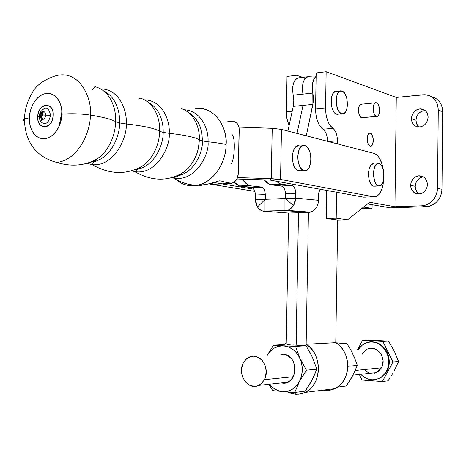 <?xml version="1.0" encoding="UTF-8"?>
<svg xmlns="http://www.w3.org/2000/svg" width="466" height="466" viewBox="0 0 466 466"><rect width="100%" height="100%" fill="white"/><g stroke="black" fill="none" stroke-linecap="round" stroke-linejoin="round"><path stroke-width="0.7" d="M280.847 354.358L283.206 354.224C298.828 354.41 298.292 385.137 282.664 383.163L282.81 382.778L282.664 383.163L281.243 382.947M353.822 373.202L351.242 378.252L346.255 386.011L337.506 387.1L346.255 386.011L352.71 375.631L357.34 365.396L348.189 366.253L347.793 366.835L348.189 366.253L357.34 365.396L354.282 357.102L351.626 351.527L346.896 343.448L337.629 343.966L346.896 343.448L351.626 351.527L354.061 356.874M347.805 365.641L348.189 366.253L347.805 365.641M336.044 342.836L346.896 343.448L339.603 343.157M351.702 351.917L354.282 357.102L357.34 365.396L354.055 373.021L351.323 377.856M323.142 390.112L325.239 390.403L325.245 389.844L325.239 390.403L328.897 390.345L332.485 389.57L335.893 388.096L339.027 385.959L341.788 383.221L344.1 379.959L345.894 376.26L347.118 372.235L347.735 368L347.718 363.678L347.077 359.397L345.83 355.278L344.019 351.446L341.689 348.003L338.922 345.05L335.788 342.667L306.162 344.281C322.693 353.793 322.047 385.324 305.102 392.395L300.972 393.834L296.667 394.294L295.223 394.224L295.258 392.372L295.223 394.224L287.714 392.017L291.5 393.531L295.223 394.224L298.986 394.172L302.667 393.368L306.174 391.836L309.395 389.611L312.243 386.751L314.626 383.337L316.478 379.464L317.742 375.252L318.383 370.82L318.377 366.293L317.73 361.808L316.461 357.498L314.602 353.478L312.214 349.873L309.377 346.774L306.15 344.257L335.788 342.667L337.687 220.051L335.776 342.65C351.894 351.743 351.329 381.835 334.85 388.632L305.102 392.395M325.239 390.403L330.144 390.159L334.85 388.632M316.123 76.255L314.014 78.818L312.488 83.816L312.342 89.944L313.268 95.92L313.321 101.687L306.284 135.81L312.919 104.372L303.04 105.368L302.929 94.115L312.808 93.043C311.521 85.097 312.628 79.5 316.123 76.255M308.44 212.467L306.15 344.257L308.44 212.467M313.548 360.072L311.032 354.381L306.051 345.76L296.108 345.102L298.485 212.781L296.178 345.108L296.131 343.727L296.038 345.102L293.207 344.957L306.051 345.76L311.113 354.795M313.583 77.018L308.311 76.698C303.36 78.352 301.566 84.16 302.929 94.115L312.808 93.043L312.919 104.372L293.283 106.353L293.813 100.889L293.172 95.175L302.929 94.115C301.566 84.16 303.36 78.352 308.311 76.698L313.583 77.018M310.636 382.435L313.251 377.483M297.023 133.41L303.04 105.368L297.023 133.41M282.035 186.138C284.132 187.245 285.262 189.767 285.431 193.71L285.425 198.545L293.539 205.675L295.712 198.108L318.482 200.333L295.712 198.108L285.431 198.533L293.539 205.675L290.644 208.716L287.924 210.108L284.953 210.638L308.393 212.467L310.304 212.193C315.377 210.44 318.103 206.485 318.482 200.333L318.476 195.644C318.552 192.563 319.315 190.466 320.754 189.347L319.536 190.769L318.756 192.971L318.29 202.646L317.719 204.883L316.781 206.956L313.991 210.306L312.243 211.448L308.393 212.467L288.646 213.09L286.24 343.197L284.027 344.584L286.24 343.197L288.652 213.09L264.822 211.314L284.953 210.638L308.393 212.467L288.646 213.09L264.822 211.314L264.828 199.343L284.953 198.51L284.953 210.638L287.44 210.259L289.776 209.275L291.856 207.72L294.471 203.957L295.572 200.118L295.706 193.256L285.431 193.71L285.431 198.533L295.712 198.108L295.706 193.256L285.431 193.71L285.128 190.897L284.272 188.445L282.245 186.225L271.765 184.897L269.092 184.117L266.5 182.41L264.117 179.847L269.744 184.396L271.765 184.897L282.157 184.373L280.153 183.866L276.233 181.21L279.501 183.587L282.157 184.373L271.765 184.897L281.464 185.998L291.774 185.485L282.157 184.373L292.339 185.625C294.419 186.744 295.543 189.283 295.706 193.256L295.048 189.114L293.964 186.977L292.543 185.713L281.464 185.998L292.339 185.625M298.607 77.857C293.615 79.511 291.803 85.284 293.172 95.175L292.59 89.018L292.852 86.059L294.407 81.119L295.625 79.395L297.046 78.288L298.607 77.857L307.845 76.756M305.195 78.416L303.925 78.166L305.626 77.962M302.929 94.115L303.04 105.368L293.283 106.353L293.813 100.889L293.172 95.175L302.929 94.115M287.901 131.045L293.283 106.353L287.901 131.045M290.26 344.817L287.248 344.694L290.26 344.817M284.19 344.572L273.513 345.143L284.19 344.572M272.639 390.56L268.964 384.281L272.639 390.56L274.847 390.84L272.639 390.56M266.983 355.785L273.513 345.143L266.983 355.785C270.88 349.034 276.338 345.708 283.363 345.801L273.513 345.143L283.363 345.801L278.418 346.308L273.804 348.323L269.837 351.702L266.989 355.785M306.051 345.76L295.566 346.355L283.363 345.801C290.586 346.483 296.096 350.642 299.888 358.278L306.43 370.15L316.839 369.177L312.47 357.34L316.839 369.177L306.43 370.15L299.481 381.444L294.739 392.436L305.265 391.12L310.542 382.86L313.484 377.291L316.839 369.177L312.086 380.07L305.265 391.12L294.739 392.436L274.847 390.84L285.011 391.638L287.493 391.259L292.199 389.349L296.289 385.999L298.013 383.856L299.481 381.444L301.537 375.998L302.312 370.039L302.195 366.998L300.972 361.068L298.514 355.68L295.001 351.207L292.922 349.413L288.308 346.855L283.363 345.801L295.566 346.355L299.888 358.278L295.566 346.355L306.051 345.76M269.523 384.223L273.047 387.759L277.579 390.421L282.507 391.621L294.739 392.436L299.481 381.444L306.43 370.15L299.888 358.278C303.226 366.235 303.086 373.953 299.481 381.444C295.415 388.557 289.759 391.953 282.507 391.621C277.433 391.091 273.105 388.627 269.523 384.223M283.206 354.224L287.819 355.61L291.716 359.001L293.196 361.301L294.931 366.672L294.827 372.363L292.898 377.483L289.456 381.246L285.029 383.075M231.544 183.295C235.604 182.031 237.852 178.897 238.283 173.894L236.909 179.037L234.794 181.664L232.091 183.161L222.433 183.849L213.725 182.503L222.433 183.849L231.544 183.295C226.115 182.422 222.934 181.728 222.002 181.227C220.185 180.808 219.043 180.744 218.577 181.047L212.205 182.917C209.444 183.575 206.951 184.786 197.712 185.241C189.039 185.229 180.866 182.759 173.201 177.831C195.458 183.016 209.904 153.192 207.999 141.786C215.275 142.544 221.315 143.446 226.109 144.501C227.676 132.635 218.327 106.539 195.522 108.409L195.854 108.496L195.522 108.409C211.972 106.137 226.936 123.245 226.109 144.501C225.952 163.84 212.741 182.41 197.619 185.264L193.646 185.794C187.087 186.056 181.245 183.988 176.119 179.602C180.959 183.884 186.802 185.946 193.646 185.794L197.712 185.241C218.548 180.144 226.715 155.51 226.109 144.501C221.315 143.446 215.275 142.544 207.999 141.786C209.03 131.814 202.588 110.797 184.181 109.737C202.588 110.797 209.03 131.814 207.999 141.786C209.904 153.192 195.458 183.016 173.201 177.831L172.146 177.534L173.201 177.831C176.521 176.87 178.239 176.171 178.356 175.734C195.994 171.471 202.966 150.337 202.454 140.959L207.999 141.786L202.454 140.959L201.854 132.938L200.776 128.511L198.999 123.979L194.747 117.537L190.786 113.972L188.491 112.551L190.786 113.972L194.747 117.537L197.805 121.748L199.984 126.245L201.854 132.938L202.454 140.959L199.378 139.905C199.914 130.864 196.052 114.059 181.635 108.665C196.052 114.059 199.914 130.864 199.378 139.905C195.33 137.301 185.264 135.105 169.175 133.317C170.865 145.037 157.147 175.432 134.721 171.616L131.657 170.777L134.721 171.616L138.425 169.059C156.448 164.498 163.648 142.252 163.152 132.402L169.175 133.317L163.152 132.402C163.572 123.822 160.584 108.776 148.299 102.316C160.584 108.776 163.572 123.822 163.152 132.402L159.652 131.243C160.304 121.515 155.97 102.969 140.388 98.163L138.297 99.101M176.416 176.055L178.356 175.734L176.416 176.055M135.396 169.513L138.425 169.059L135.396 169.513M140.388 98.163C155.97 102.969 160.304 121.515 159.652 131.243L163.152 132.402C163.648 142.252 156.448 164.498 138.425 169.059L142.188 166.141C155.609 156.867 159.617 140.243 159.652 131.243C154.7 128.348 143.551 125.913 126.187 123.944C127.661 136.025 114.636 167.044 92.128 164.655C109.766 174.581 126.455 175.076 142.188 166.141L137.231 168.75L142.188 166.141C155.609 156.867 159.617 140.243 159.652 131.243C154.7 128.348 143.551 125.913 126.187 123.944C127.434 112.737 120.379 88.971 100.738 88.901C120.379 88.971 127.434 112.737 126.187 123.944C127.661 136.025 114.636 167.044 92.128 164.655L86.956 163.269L92.128 164.655L94.254 161.679C112.644 156.774 120.088 133.299 119.616 122.931L126.187 123.944L119.616 122.931C120.111 113.745 116.896 97.365 103.836 91.021C116.896 97.365 120.111 113.745 119.616 122.931L115.609 121.632C116.407 111.153 111.56 90.701 94.825 86.647L92.682 89.501M90.101 162.232L94.254 161.679L90.101 162.232M144.565 99.829C163.572 100.464 170.306 122.768 169.175 133.317C170.865 145.037 157.147 175.432 134.721 171.616C151.98 181.443 168.267 181.653 183.575 172.234L186.021 170.294L190.285 165.803L194.98 158.271L197.036 153.215L198.365 148.392L199.378 139.905L202.454 140.959C202.966 150.337 195.994 171.471 178.356 175.734L183.575 172.234L188.264 168.133L193.64 160.828L196.11 155.726L197.782 150.763L198.796 146.114L199.378 139.905C195.33 137.301 185.264 135.105 169.175 133.317C170.306 122.768 163.572 100.464 144.565 99.829M299.288 145.905C291.064 143.213 289.963 168.284 298.223 170.731L303.593 170.416C295.368 167.952 296.458 142.8 304.648 145.503L304.974 145.596C313.21 147.786 312.459 172.869 304.205 170.597L300.145 170.935M373.918 163.939C367.359 161.743 366.649 184.309 373.237 186.08L378.235 185.847C371.682 184.07 372.386 161.428 378.91 163.636L379.114 163.694C385.662 165.308 385.172 187.815 378.613 185.951L374.652 186.184M173.579 177.097L174.115 177.68M179.107 174.837L183.575 172.234L179.107 174.837M61.879 111.834L59.042 126.484M24.372 118.917L29.387 117.857C29.084 111.141 34.298 95.606 46.186 93.375C58.099 92.437 62.712 107.128 61.891 114.182L61.43 118.708L60.341 123.123L58.675 127.253L56.503 130.946L53.905 134.045L50.992 136.439L47.876 138.035L44.678 138.775L41.526 138.641L38.544 137.639L35.835 135.822L33.505 133.259L31.636 130.043L30.302 126.309L29.539 122.197L29.387 117.857L29.841 113.448L30.884 109.137L32.486 105.083L34.583 101.437L37.099 98.332L39.948 95.897L43.012 94.219L46.186 93.375L49.349 93.398L52.373 94.289L55.145 96.031L57.557 98.553L59.502 101.769L60.912 105.543L61.716 109.737L61.891 114.182C70.692 113.378 80.152 113.669 90.258 115.061C92.635 100.691 80.402 68.409 55.198 75.946C43.093 80.053 35.23 86.07 31.601 93.992C27.15 101.716 24.756 110.017 24.424 118.894C24.785 140.208 34.577 156.506 56.759 162.453C71.216 166.857 84.439 165.814 96.421 159.32L91.08 161.859L96.421 159.32C111.025 149.877 115.591 131.348 115.609 121.632C111.24 119.226 102.794 117.036 90.258 115.061C91.179 128.162 80.123 159.698 56.759 162.453C80.123 159.698 91.179 128.162 90.258 115.061C80.152 113.669 70.692 113.378 61.891 114.182C62.263 121.096 56.654 137.01 44.678 138.775C32.812 139.218 28.618 124.684 29.387 117.857L24.372 118.917C22.939 119.558 22.95 120.269 24.407 121.049M40.728 115.067L41.69 112.941L42.633 113.477L43.053 115.026L41.358 117.479L40.717 117.362L41.491 119.343L41.124 121.055L39.954 120.578L39.179 116.605L39.831 113.384L40.973 111.881L41.375 112.213C43.833 110.704 45.272 111.689 45.685 115.16L43.053 115.026L45.685 115.16C45.225 118.3 43.903 119.727 41.713 119.442L39.878 116.127L41.491 119.343C43.763 119.861 45.161 118.469 45.685 115.16L50.555 115.288C48.755 106.924 45.301 105.968 40.198 112.434L39.266 116.564L37.705 116.919C37.746 103.126 54.044 101.064 53.258 115.16C53.124 129.193 36.808 130.818 37.705 116.919L39.266 116.564L40.198 112.434C45.301 105.968 48.755 106.924 50.555 115.288L45.685 115.16C45.353 111.887 44.008 110.821 41.655 111.974L40.332 113.756M39.86 116.034L39.266 116.564L39.86 116.034M41.375 112.213L40.653 113.378L41.509 112.947L40.653 113.378C39.668 114.63 39.686 115.958 40.717 117.362L39.814 115.399L40.717 117.362L41.358 117.479L40.309 116.284L40.484 115.184L41.416 115.673L41.34 117.449L43.018 115.026L41.491 112.964L43.192 112.376L40.624 113.413L42.243 112.44M40.653 113.378L39.814 115.399L40.688 117.327L42.622 118.626L40.688 117.327M193.646 185.794L198.737 185.928L203.671 184.804L198.737 185.928L193.646 185.794M233.454 121.399L234.829 121.783L237.194 123.513L238.743 126.303L239.128 127.969L238.283 173.894L239.233 129.723C238.901 124.288 236.489 121.504 232.01 121.364L223.826 122.139M222.433 183.849L214.319 184.28L210.789 183.307L214.319 184.28L222.433 183.849M41.101 117.455L40.903 115.085L41.981 112.993M50.555 115.288C48.581 123.572 45.185 125.622 40.379 121.428L39.266 116.564L40.379 121.428C45.185 125.622 48.581 123.572 50.555 115.288M53.258 115.16L52.798 111.048L52.134 109.248L50.072 106.493L47.305 105.211L44.27 105.578L42.796 106.37L40.216 109.015L39.202 110.768L37.921 114.793L37.781 119.005L38.148 120.985L39.703 124.317L42.132 126.403L43.565 126.863L46.6 126.548L48.085 125.773L50.707 123.141L51.738 121.376L52.524 119.407L53.258 115.16M55.198 75.946C80.402 68.409 92.635 100.691 90.258 115.061C102.794 117.036 111.24 119.226 115.609 121.632C116.407 111.153 111.56 90.701 94.825 86.647M96.421 159.32C111.025 149.877 115.591 131.348 115.609 121.632L119.616 122.931C120.088 133.299 112.644 156.774 94.254 161.679L96.421 159.32M365.6 197.13L363.573 197.17L269.756 180.022L280.532 179.439L269.732 180.022L271.241 178.641L269.732 180.022L236.932 178.996L269.756 180.022L363.573 197.17L375.485 196.734L377.413 195.86L379.19 194.2L382.038 188.823L383.011 185.317L383.862 177.785C383.035 190.314 379.574 196.64 373.476 196.774L365.775 197.083M374.064 153.39L374.297 153.46C379.056 155.522 382.137 161.457 383.553 171.261L382.347 165.057L379.662 158.469L377.943 156.04L376.05 154.322L374.064 153.39L281.487 129.379L272.226 128.313L281.487 129.379L374.064 153.39M271.241 178.641L237.578 177.587L271.241 178.641L280.532 179.439L271.241 178.641L272.226 128.313L271.241 178.641M238.971 127.119L272.226 128.313L238.971 127.119M373.476 196.774L280.532 179.439L281.487 129.379L280.532 179.439L373.476 196.774M372.887 163.904L370.953 165.11L369.439 167.847L368.589 171.704L368.524 176.084L369.27 180.301L370.703 183.697L372.59 185.759L373.621 186.184L375.229 185.986M297.978 145.829L295.526 147.122L293.597 150.151L292.502 154.462L292.409 159.389L293.341 164.16L295.147 168.028L297.535 170.405L298.84 170.911L301.269 170.55M208.64 183.854L254.85 191.392L208.64 183.854M253.789 189.179L221.845 183.878L253.789 189.179M378.613 185.951L376.615 184.682L374.926 181.891L373.546 175.816L373.61 171.424L374.454 167.556L375.963 164.813L377.885 163.601L379.93 164.102L381.782 166.211L383.168 169.612L383.891 173.777L383.512 180.109L382.347 183.464L380.629 185.52L378.613 185.951M304.205 170.597L301.665 169.106L299.533 165.913L298.147 161.492L297.716 156.529L298.98 149.761L300.902 146.72L303.343 145.427L305.935 146.056L308.276 148.497L310.018 152.365L310.915 157.065L310.834 161.918L308.935 167.906L306.756 170.166L304.205 170.597M288.646 210.929L288.646 210.492M308.393 212.467L308.393 212.042M285.425 198.545L264.828 199.343L264.822 211.314C261.904 211.337 259.451 209.898 257.459 206.991L258.98 208.879L262.777 211.098L284.953 210.638L284.953 198.51L285.425 198.545M264.828 199.815L257.459 206.991L264.828 199.815M264.828 199.384L255.397 199.774L255.921 203.607L257.459 206.991L255.397 199.774L264.828 199.384M239.367 185.951L234.159 182.154L236.052 184.006L238.697 185.678L241.435 186.435L251.407 185.928L249.357 185.439C246.764 184.454 244.44 182.363 242.384 179.165L246.065 183.482L248.693 185.165L251.407 185.928L241.435 186.435L251.355 187.489L261.257 187L251.407 185.928L261.834 187.134C263.966 188.223 265.113 190.716 265.276 194.607L255.397 195.044C255.234 191.182 254.081 188.707 251.931 187.629L262.043 187.221L263.5 188.456L264.973 191.829L265.276 194.607L255.397 195.044L255.397 199.774L255.094 192.289L254.22 189.889L252.91 188.2L251.355 187.489L239.367 185.951L249.357 185.439M265.276 199.326L265.276 194.607L265.276 199.326M370.394 373.278L376.371 372.631L381.491 367.785L355.267 370.441L381.491 367.785L378.549 371.309L374.6 373.225M293.341 376.709L264.397 379.639L261.909 383.087L258.659 385.399C248.151 391.003 236.891 374.285 243.304 362.985L245.949 359.338L249.456 356.973C259.754 351.824 270.839 368.361 264.397 379.639L293.341 376.709M371.53 341.945L374.798 342.225L377.984 343.226L380.967 344.91L383.629 347.217L385.865 350.053L387.584 353.315L388.714 356.874L389.209 360.597L389.058 364.325L388.254 367.919L386.832 371.233L386.349 371.286C384.508 374.582 381.998 376.977 378.811 378.468C372.177 381.077 366.16 379.697 360.76 374.326L363.34 376.633L366.276 378.375L369.439 379.446L372.713 379.802L375.963 379.435L379.074 378.345L381.91 376.575L384.368 374.192L386.349 371.286L386.832 371.233L384.852 374.14L382.4 376.522L379.563 378.287L374.687 379.668L379.301 378.409C382.487 376.918 384.992 374.53 386.832 371.233C394.189 358.983 383.792 340.326 370.814 341.98M389.628 378.421L388.009 380.804L389.628 378.421M392.681 373.569L391.19 376.015L392.681 373.569M388.51 341.095L382.86 341.415L392.972 362.076L398.564 361.552L394.329 351.242L388.51 341.095L368.303 340.11L362.536 340.419L368.303 340.11L388.51 341.095L394.329 351.242L398.564 361.552L392.972 362.076L382.347 381.514L388.009 380.804L382.347 381.514L361.977 380.011L359.35 374.478L361.977 380.011L382.347 381.514L392.972 362.076L382.86 341.415L388.51 341.095M394.079 371.117L398.564 361.552L394.079 371.117M357.591 349.651L362.536 340.419L382.86 341.415L362.536 340.419L357.591 349.651M358.255 349.611C360.235 346.477 362.839 344.263 366.078 342.964C379.895 336.615 394.906 357.16 386.349 371.286L387.764 367.965L388.574 364.371L388.726 360.637L388.23 356.915L387.1 353.35L385.382 350.088L383.145 347.246L380.477 344.939L377.495 343.256L374.303 342.254L371.035 341.974L367.814 342.411L364.756 343.558L361.977 345.358L358.255 349.611M362.373 354.009L365.262 350.496L367.121 349.302M371.315 348.259L373.493 348.457L377.606 350.257L380.856 353.694L381.992 355.867L383.069 360.713L382.435 365.583L381.491 367.785C387.194 358.354 377.134 344.619 367.884 348.958M370.254 373.249L368.14 372.544L364.435 369.835M264.397 379.639L265.469 377L266.22 371.163L265.067 365.344L262.189 360.451L260.238 358.593L255.688 356.408L253.271 356.158L250.877 356.49L246.537 358.803L243.304 362.985L241.662 368.408L241.848 374.256L242.629 377.07L245.431 381.945L249.514 385.219L254.273 386.384L256.679 386.098L261.088 383.838L264.397 379.639M339.9 91.15L336.668 91.499C329.497 89.385 329.514 112.656 336.691 114.24L341.683 113.78C334.541 112.178 334.518 88.831 341.654 90.963L342.032 91.068C349.18 93.002 349.011 116.116 341.858 113.826L336.691 114.24L335.578 113.681L333.528 111.345L331.978 107.704L331.175 103.312L331.611 96.823L332.928 93.549L334.838 91.72L335.928 91.441M370.383 133.177C374.326 134.022 374.146 147.442 370.208 146.085L369.031 145.27L368.047 143.592L367.196 138.757L368.175 134.435L369.2 133.323L370.383 133.177L371.553 134.01L372.532 135.688L373.365 140.487L372.404 144.786L371.39 145.91L370.19 146.079C366.247 145.299 366.404 131.802 370.342 133.165L369.317 133.259L370.383 133.177M418.322 126.35L416.563 123.589L415.969 120.216L411.391 118.667C412.06 112.778 415.113 109.51 420.553 108.852C425.242 109.312 427.771 112.102 428.137 117.222L427.456 120.764L425.598 123.869L424.305 125.109L421.264 126.711L417.99 126.979L415.002 125.867L412.73 123.566L411.53 120.414L411.391 118.667L412.06 115.16L413.895 112.073L416.616 109.871L419.819 108.887L423.023 109.283L425.732 111.001L427.532 113.791L428.137 117.222C427.497 122.995 424.526 126.269 419.225 127.043C414.385 126.694 411.769 123.904 411.391 118.667L415.969 120.216C416.004 123.106 417.047 125.383 419.103 127.043M418.847 193.652L416.581 191.252L415.381 188.054L415.241 186.301L410.639 185.293C411.123 180.022 413.773 176.864 418.579 175.816C423.949 175.81 426.903 178.711 427.444 184.513L426.763 188.06L424.893 191.118L422.132 193.221L420.542 193.804L417.262 193.938L414.262 192.703L411.985 190.285L410.779 187.058L410.639 185.293L411.309 181.781L413.15 178.74L415.882 176.631L419.097 175.769L422.312 176.299L425.027 178.146L426.833 181.035L427.444 184.513C426.984 189.674 424.421 192.825 419.761 193.967C414.233 194.101 411.198 191.211 410.639 185.293L415.241 186.301C415.317 189.755 416.709 192.324 419.417 194.013M375.34 102.817L361.622 104.163C357.509 102.899 357.492 116.768 361.61 117.706L376.301 116.389C372.247 115.434 372.252 101.437 376.307 102.718L376.481 102.77C380.536 103.848 380.466 117.752 376.412 116.418L361.61 117.706L360.969 117.374L359.799 115.993L358.919 113.838L358.494 108.59L359.449 105.415L360.538 104.308L361.802 104.209M431.417 96.707C438.523 98.611 442.286 103.603 442.7 111.677L438.273 110.034L437.51 188.299L441.966 189.301L437.51 188.299L437.178 191.625L436.246 194.852L434.761 197.852L432.774 200.496L430.374 202.693L427.654 204.353L424.712 205.413L421.678 205.844L394.947 206.741L421.678 205.844L426.227 206.688L428.225 206.485C436.584 204.294 441.168 198.563 441.966 189.301L442.7 111.677L438.273 110.034L437.999 106.772L437.137 103.702L435.716 100.936L433.794 98.576L431.446 96.724L428.772 95.443L425.872 94.784L422.86 94.767L396.281 97.429L394.947 206.741L369.643 202.285L347.619 219.812L337.803 220.069L326.282 218.467L337.803 220.069L347.619 219.812L336.207 218.193L326.282 218.467L326.736 190.443L326.282 218.467L336.207 218.193L336.615 192.242L336.207 218.193L347.619 219.812L369.643 202.285L394.947 206.741L396.281 97.429L326.153 71.706L325.553 108.065L326.014 114.496L327.54 120.484L328.647 123.082L329.94 125.302L333.86 129.169L335.543 131.639L336.755 135L337.367 138.862L337.372 143.877L337.425 140.837L328.338 141.53L337.425 140.837C337.308 134.866 335.8 130.713 332.905 128.366C328.221 124.591 325.775 117.822 325.553 108.065L326.153 71.706L396.281 97.429L424.701 94.703C433.106 95.699 437.626 100.807 438.273 110.034L437.51 188.299C436.706 197.642 432.099 203.421 423.687 205.634L421.678 205.844L426.227 206.688L390.351 207.871L367.563 203.933L390.351 207.871L426.227 206.688L429.25 206.269L432.168 205.215L434.877 203.572L437.265 201.394L439.234 198.772L440.714 195.802L441.634 192.604L441.966 189.301L442.7 111.677L442.432 108.45L441.57 105.398L440.154 102.654L438.244 100.312L435.908 98.472L433.246 97.202M362.245 117.776L362.845 117.595M337.809 114.368L336.691 114.24L338.916 114.036M316.181 72.912L315.569 109.038L316.03 115.434L316.67 118.51L318.68 123.956L321.429 127.929L323.946 130.002L325.641 132.455L326.864 135.792L327.534 141.326C327.365 135.507 325.845 131.47 322.979 129.204L332.905 128.366L322.979 129.204C318.255 125.459 315.785 118.737 315.569 109.038L325.553 108.065L315.569 109.038L316.181 72.912L326.153 71.706L316.181 72.912M372.13 204.725L372.078 208.477L363.631 207.067L372.078 208.477L372.13 204.725M296.621 75.276L304.706 78.072L296.621 75.276L287.021 76.441L286.357 111.898L287.021 76.441L296.621 75.276M289.083 125.622L286.823 118.172L286.357 111.898L286.998 119.127L289.083 125.622M376.481 102.77L375.241 102.864L374.169 103.982L373.15 108.496L373.365 111.193L374.518 114.653L375.672 116.051L376.93 116.459L378.101 115.818L379.009 114.234L379.598 110.646L378.724 105.543L377.705 103.714L376.481 102.77M415.969 120.216L416.639 116.739L418.456 113.681L421.165 111.496L425.079 110.494C419.674 111.135 416.633 114.38 415.969 120.216M418.579 175.816L423.14 176.905C418.357 177.942 415.724 181.076 415.241 186.301L415.911 182.823L417.74 179.806L420.454 177.715L422.021 177.121M292.194 111.327L286.357 111.898L292.194 111.327M361.424 208.826L372.078 208.477L361.424 208.826M341.683 113.78L339.504 112.23L337.681 109.172L336.19 102.805L336.26 98.338L337.192 94.505L338.829 91.895L340.92 90.905L343.139 91.668L345.149 94.056L346.652 97.691L347.496 104.262L347.007 108.432L345.737 111.706L343.867 113.588L341.683 113.78M298.223 170.731L303.593 170.416M373.237 186.08L378.235 185.847M231.287 163.537C234.258 160.642 236.012 138.093 231.94 134.4M280.153 183.866L269.744 184.396M310.304 212.193L287.05 210.364M264.828 201.085L264.828 200.258M261.834 187.134L251.931 187.629M376.371 372.631L352.954 375.171M287.738 382.242L258.659 385.399M379.301 378.409L378.811 378.468M361.721 117.735L376.412 116.418M423.687 205.634L428.225 206.485M425.079 110.494L420.553 108.852M369.363 133.241L370.342 133.165M336.866 114.292L341.858 113.826"/></g></svg>
